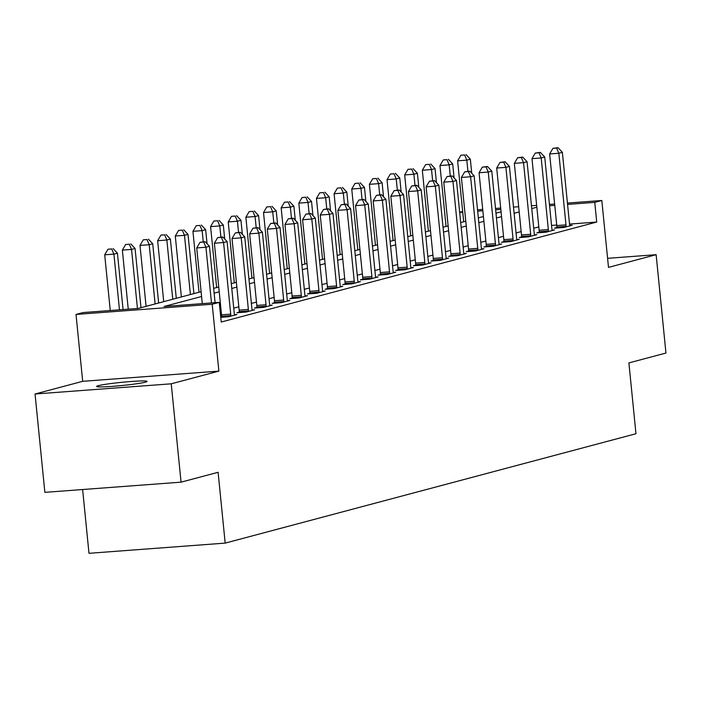 <?xml version="1.0" encoding="UTF-8"?>
<svg xmlns="http://www.w3.org/2000/svg" width="701" height="701" viewBox="0 0 701 701"><rect width="100%" height="100%" fill="white"/><g stroke="black" fill="none" stroke-linecap="round" stroke-linejoin="round"><path stroke-width="1.05" d="M98.289 385.69A25.359 1.604 -5.7 0 0 96.615 386.444A25.359 1.604 -5.7 0 0 117.33 385.962A25.359 1.604 -5.7 0 0 145.405 382.159A25.359 1.604 -5.7 0 0 147.079 381.405A25.359 1.604 -5.7 0 0 126.364 381.887A25.359 1.604 -5.7 0 0 98.289 385.69M459.663 212.28L462.669 211.474M82.622 489.526L88.992 553.308L225.179 543.109L635.965 433.726L628.893 362.908L665.95 353.041L656.136 254.691L607.583 258.327M225.179 543.109L218.107 472.29L181.06 482.157L44.864 492.356L35.05 394.006L171.237 383.806L218.878 371.118L212.201 304.243L76.015 314.434L83.077 312.558L138.29 308.422L201.099 291.695M218.878 371.118L82.692 381.318L35.05 394.006M82.692 381.318L76.015 314.434M181.06 482.157L171.237 383.806M201.573 296.505L164.052 306.495L219.264 302.359L221.227 322.031L596.717 222.042L569.527 224.083M556.725 225.039L551.547 225.424M538.797 226.896L533.715 228.254M521.158 231.602L516.067 232.951M503.511 236.298L498.429 237.648M485.863 240.995L480.781 242.344M468.215 245.692L463.133 247.05M450.577 250.388L445.485 251.747M432.929 255.094L427.847 256.443M415.281 259.791L410.199 261.14M397.633 264.487L392.551 265.845M379.995 269.184L374.904 270.542M362.347 273.881L357.265 275.239M344.699 278.586L339.617 279.936M327.06 283.283L321.969 284.632M309.413 287.98L304.322 289.338M291.765 292.676L286.683 294.034M274.117 297.382L269.035 298.731M256.478 302.078L251.387 303.428M238.831 306.775L233.74 308.133M221.183 311.472L220.202 311.735M220.762 317.334L228.447 316.764L236.92 314.504L234.511 314.688M221.542 316.843L220.727 317.054M239.19 312.138L236.894 312.751L246.095 312.059L254.559 309.807L252.158 309.991M256.829 307.441L254.533 308.054L263.734 307.362L272.207 305.11L269.797 305.285M274.477 302.744L272.181 303.358L281.381 302.666L289.855 300.414L287.445 300.589M292.124 298.048L289.828 298.652L299.029 297.969L307.494 295.708L305.093 295.892M309.772 293.342L307.467 293.956L316.677 293.272L325.141 291.011L322.74 291.195M327.411 288.646L325.115 289.259L334.316 288.567L342.789 286.315L340.379 286.499M345.058 283.949L342.763 284.562L351.963 283.87L360.437 281.618L358.027 281.793M362.706 279.252L360.41 279.865L369.611 279.173L378.076 276.921L375.675 277.097M380.345 274.555L378.049 275.16L387.259 274.477L395.723 272.216L393.322 272.4M397.993 269.85L395.697 270.463L404.898 269.78L413.371 267.519L410.961 267.703M415.64 265.153L413.345 265.767L422.545 265.074L431.019 262.822L428.609 262.998M433.288 260.457L430.992 261.07L440.193 260.378L448.658 258.126L446.257 258.301M450.927 255.76L448.631 256.364L457.841 255.681L466.305 253.42L463.904 253.604M468.575 251.054L466.279 251.668L475.48 250.984L483.953 248.724L481.543 248.908M486.222 246.358L483.927 246.971L493.127 246.279L501.601 244.027L499.191 244.211M503.87 241.661L501.574 242.274L510.775 241.582L519.239 239.33L516.839 239.505M521.509 236.964L519.213 237.578L528.414 236.885L536.887 234.633L534.477 234.809M539.157 232.268L536.861 232.872L546.061 232.189L554.535 229.928L552.125 230.112M556.804 227.562L554.509 228.175L563.709 227.492L572.182 225.231L569.773 225.415M567.433 203.071L601.817 200.495L608.494 267.379L656.136 254.691M601.817 200.495L594.755 202.37L567.565 204.412M596.717 222.042L594.755 202.37M219.264 302.359L212.201 304.243M477.53 209.801L482.709 209.406M495.511 208.451L500.689 208.066M513.491 207.11L518.67 206.716M531.472 205.761L536.651 205.375M549.453 204.412L554.631 204.026M500.829 209.406L495.642 209.792M482.849 210.756L477.661 211.141M462.748 212.254L459.681 212.482M213.656 288.356L218.738 286.998M231.304 283.651L236.386 282.301M248.943 278.954L254.034 277.605M266.59 274.257L271.681 272.899M284.238 269.561L289.32 268.203M301.886 264.864L306.968 263.506M319.525 260.159L324.616 258.809M337.172 255.462L342.254 254.112M354.82 250.765L359.902 249.407M372.468 246.069L377.55 244.71M390.106 241.363L395.198 240.014M407.754 236.666L412.836 235.317M425.402 231.97L430.484 230.611M443.05 227.273L448.132 225.915M460.688 222.576L465.779 221.218M478.336 217.871L483.418 216.521M495.984 213.174L501.066 211.825M536.835 207.224L531.752 208.583M519.196 211.93L514.105 213.279M501.548 216.627L496.457 217.976M483.9 221.323L478.818 222.681M466.253 226.02L461.17 227.378M448.614 230.717L443.523 232.075M430.966 235.422L425.884 236.772M413.318 240.119L408.236 241.468M395.671 244.815L390.588 246.174M378.032 249.512L372.941 250.87M360.384 254.218L355.302 255.567M342.736 258.914L337.654 260.264M325.089 263.611L320.006 264.969M307.45 268.308L302.359 269.666M289.802 273.004L284.72 274.363M272.154 277.71L267.072 279.059M254.516 282.407L249.425 283.756M236.868 287.103L231.777 288.462M219.22 291.8L214.138 293.158M554.763 205.367L549.584 205.752M211.492 302.946L205.928 247.234L209.459 246.296L215.084 302.674M202.291 303.629L196.727 247.926L205.928 247.234L203.719 242.047L205.13 241.67L200.039 242.318L203.719 242.047M200.039 242.318L196.727 247.926M209.459 246.296L205.13 241.67M123.069 309.562L117.435 253.184L113.912 254.121L104.703 254.814L110.267 310.517M111.696 248.934L108.015 249.205L111.696 248.934L113.912 254.121L119.468 309.833M113.106 248.557L117.435 253.184M104.703 254.814L108.015 249.205M230.743 316.151L230.769 315.634A3.961 1.437 85.7 0 0 230.717 314.136L223.575 242.537L227.106 241.591L234.248 313.198A3.961 1.437 85.7 0 0 234.502 314.635L234.616 315.117M221.525 317.281L221.56 316.317A3.961 1.437 85.7 0 0 221.516 314.828L214.375 243.221L223.575 242.537L221.358 237.341L222.769 236.973L217.678 237.621L221.358 237.341M217.678 237.621L214.375 243.221M227.106 241.591L222.769 236.973M248.391 311.454L248.408 310.937A3.961 1.437 85.7 0 0 248.364 309.439L241.223 237.841L244.745 236.894L251.896 308.501A3.961 1.437 85.7 0 0 252.141 309.938L252.264 310.42M239.164 312.585L239.207 311.621A3.961 1.437 85.7 0 0 239.164 310.131L232.013 238.524L241.223 237.841L239.006 232.644L240.417 232.268L235.326 232.925L239.006 232.644M235.326 232.925L232.013 238.524M244.745 236.894L240.417 232.268M266.029 306.749L266.056 306.232A3.961 1.437 85.7 0 0 266.012 304.742L258.862 233.135L262.393 232.197L269.543 303.796A3.961 1.437 85.7 0 0 269.789 305.242L269.911 305.724M256.811 307.879L256.855 306.924A3.961 1.437 85.7 0 0 256.811 305.426L249.661 233.827L258.862 233.135L256.654 227.948L258.064 227.571L252.973 228.219L256.654 227.948M252.973 228.219L249.661 233.827M262.393 232.197L258.064 227.571M140.997 307.704L135.083 248.487L131.551 249.425L122.351 250.117L128.248 309.176M129.343 244.237L125.663 244.509L129.343 244.237L131.551 249.425L137.449 308.484M130.754 243.86L135.083 248.487M122.351 250.117L125.663 244.509M158.636 302.998L152.73 243.782L149.199 244.728L139.998 245.411L146.08 306.346M146.991 239.532L143.311 239.812L146.991 239.532L149.199 244.728L155.114 303.945M148.402 239.164L152.73 243.782M139.998 245.411L143.311 239.812M176.284 298.302L170.378 239.085L166.847 240.022L157.646 240.715L163.727 301.649M164.63 234.835L160.95 235.115L164.63 234.835L166.847 240.022L172.753 299.239M166.041 234.458L170.378 239.085M157.646 240.715L160.95 235.115M283.677 302.052L283.703 301.535A3.961 1.437 85.7 0 0 283.66 300.037L276.509 228.438L280.041 227.501L287.182 299.099A3.961 1.437 85.7 0 0 287.436 300.545L287.559 301.018M274.459 303.183L274.503 302.227A3.961 1.437 85.7 0 0 274.459 300.729L267.309 229.131L276.509 228.438L274.301 223.251L275.712 222.874L270.621 223.523L274.301 223.251M270.621 223.523L267.309 229.131M280.041 227.501L275.712 222.874M193.932 293.605L188.017 234.388L184.494 235.326L175.285 236.018L181.375 296.952M182.278 230.138L178.597 230.41L182.278 230.138L184.494 235.326L190.4 294.543M183.688 229.762L188.017 234.388M175.285 236.018L178.597 230.41M301.325 297.355L301.342 296.838A3.961 1.437 85.7 0 0 301.299 295.34L294.157 223.742L297.688 222.804L304.83 294.402A3.961 1.437 85.7 0 0 305.084 295.848L305.198 296.321M292.107 298.486L292.142 297.531A3.961 1.437 85.7 0 0 292.098 296.032L284.957 224.425L294.157 223.742L291.94 218.554L293.351 218.177L288.26 218.826L291.94 218.554M288.26 218.826L284.957 224.425M297.688 222.804L293.351 218.177M318.973 292.659L318.99 292.142A3.961 1.437 85.7 0 0 318.946 290.643L311.805 219.045L315.327 218.099L322.478 289.706A3.961 1.437 85.7 0 0 322.723 291.143L322.846 291.625M309.746 293.789L309.789 292.825A3.961 1.437 85.7 0 0 309.746 291.336L302.595 219.728L311.805 219.045L309.588 213.849L310.999 213.472L305.908 214.129L309.588 213.849M305.908 214.129L302.595 219.728M315.327 218.099L310.999 213.472M336.611 287.962L336.638 287.445A3.961 1.437 85.7 0 0 336.594 285.947L329.444 214.34L332.975 213.402L340.125 285.009A3.961 1.437 85.7 0 0 340.371 286.446L340.493 286.928M327.393 289.092L327.437 288.129A3.961 1.437 85.7 0 0 327.393 286.63L320.243 215.032L329.444 214.34L327.236 209.152L328.646 208.775L323.555 209.433L327.236 209.152M323.555 209.433L320.243 215.032M332.975 213.402L328.646 208.775M354.259 283.257L354.285 282.74A3.961 1.437 85.7 0 0 354.242 281.25L347.091 209.643L350.623 208.705L357.764 280.304A3.961 1.437 85.7 0 0 358.018 281.749L358.141 282.231M345.041 284.387L345.085 283.432A3.961 1.437 85.7 0 0 345.032 281.933L337.891 210.335L347.091 209.643L344.883 204.455L346.294 204.079L341.194 204.727L344.883 204.455M341.194 204.727L337.891 210.335M350.623 208.705L346.294 204.079M371.907 278.56L371.924 278.043A3.961 1.437 85.7 0 0 371.88 276.545L364.739 204.946L368.262 204.009L375.412 275.607A3.961 1.437 85.7 0 0 375.657 277.053L375.78 277.526M362.689 279.69L362.724 278.735A3.961 1.437 85.7 0 0 362.68 277.237L355.538 205.638L364.739 204.946L362.522 199.759L363.933 199.382L358.842 200.03L362.522 199.759M358.842 200.03L355.538 205.638M368.262 204.009L363.933 199.382M207.067 243.738L205.665 229.691L202.133 230.629L192.933 231.321L199.014 292.247M199.925 225.442L196.245 225.713L199.925 225.442L202.133 230.629L203.255 241.81M201.336 225.065L205.665 229.691M192.933 231.321L196.245 225.713M224.714 239.041L223.312 224.995L219.781 225.932L210.58 226.616L216.662 287.55M217.573 220.745L213.893 221.017L217.573 220.745L219.781 225.932L220.894 237.113M218.984 220.368L223.312 224.995M210.58 226.616L213.893 221.017M242.362 234.344L240.96 220.289L237.429 221.236L228.228 221.919L234.309 282.853M235.212 216.039L231.532 216.32L235.212 216.039L237.429 221.236L238.542 232.408M236.623 215.663L240.96 220.289M228.228 221.919L231.532 216.32M260.001 229.648L258.599 215.593L255.076 216.53L245.867 217.222L251.948 278.157M252.859 211.343L249.179 211.623L252.859 211.343L255.076 216.53L256.189 227.711M254.27 210.966L258.599 215.593M245.867 217.222L249.179 211.623M277.649 224.942L276.247 210.896L272.715 211.833L263.515 212.526L269.596 273.46M270.507 206.646L266.827 206.918L270.507 206.646L272.715 211.833L273.837 223.014M271.918 206.269L276.247 210.896M263.515 212.526L266.827 206.918M389.554 273.863L389.572 273.346A3.961 1.437 85.7 0 0 389.528 271.848L382.378 200.249L385.909 199.312L393.059 270.91A3.961 1.437 85.7 0 0 393.305 272.347L393.427 272.829M380.328 274.994L380.371 274.03A3.961 1.437 85.7 0 0 380.328 272.54L373.177 200.933L382.378 200.249L380.17 195.062L381.581 194.685L376.49 195.334L380.17 195.062M376.49 195.334L373.177 200.933M385.909 199.312L381.581 194.685M295.296 220.245L293.894 206.199L290.363 207.137L281.162 207.829L287.244 268.755M288.155 201.949L284.466 202.221L288.155 201.949L290.363 207.137L291.476 218.318M289.566 201.573L293.894 206.199M281.162 207.829L284.466 202.221M407.193 269.166L407.22 268.649A3.961 1.437 85.7 0 0 407.176 267.151L400.026 195.553L403.557 194.606L410.707 266.214A3.961 1.437 85.7 0 0 410.952 267.651L411.075 268.132M397.975 270.297L398.019 269.333A3.961 1.437 85.7 0 0 397.975 267.843L390.825 196.236L400.026 195.553L397.817 190.357L399.228 189.98L394.137 190.637L397.817 190.357M394.137 190.637L390.825 196.236M403.557 194.606L399.228 189.98M312.944 215.549L311.533 201.494L308.011 202.44L298.81 203.124L304.891 264.058M305.794 197.244L302.113 197.524L305.794 197.244L308.011 202.44L309.123 213.621M307.204 196.876L311.533 201.494M298.81 203.124L302.113 197.524M424.841 264.47L424.867 263.944A3.961 1.437 85.7 0 0 424.824 262.454L417.673 190.847L421.205 189.91L428.346 261.508A3.961 1.437 85.7 0 0 428.6 262.954L428.723 263.436M415.623 265.591L415.658 264.636A3.961 1.437 85.7 0 0 415.614 263.138L408.473 191.539L417.673 190.847L415.456 185.66L416.876 185.283L411.776 185.94L415.456 185.66M411.776 185.94L408.473 191.539M421.205 189.91L416.876 185.283M330.583 210.852L329.181 196.797L325.65 197.743L316.449 198.427L322.53 259.361M323.441 192.547L319.761 192.828L323.441 192.547L325.65 197.743L326.771 208.916M324.852 192.17L329.181 196.797M316.449 198.427L319.761 192.828M442.489 259.764L442.506 259.247A3.961 1.437 85.7 0 0 442.462 257.758L435.321 186.151L438.844 185.213L445.994 256.811A3.961 1.437 85.7 0 0 446.239 258.257L446.362 258.73M433.271 260.895L433.306 259.94A3.961 1.437 85.7 0 0 433.262 258.441L426.12 186.843L435.321 186.151L433.104 180.963L434.515 180.586L429.424 181.235L433.104 180.963M429.424 181.235L426.12 186.843M438.844 185.213L434.515 180.586M348.231 206.155L346.829 192.1L343.297 193.038L334.097 193.73L340.178 254.665M341.089 187.85L337.409 188.122L341.089 187.85L343.297 193.038L344.419 204.219M342.5 187.474L346.829 192.1M334.097 193.73L337.409 188.122M460.136 255.068L460.154 254.551A3.961 1.437 85.7 0 0 460.11 253.052L452.96 181.454L456.491 180.516L463.641 252.115A3.961 1.437 85.7 0 0 463.887 253.56L464.009 254.034M450.909 256.198L450.953 255.243A3.961 1.437 85.7 0 0 450.909 253.744L443.759 182.146L452.96 181.454L450.752 176.266L452.163 175.89L447.072 176.538L450.752 176.266M447.072 176.538L443.759 182.146M456.491 180.516L452.163 175.89M365.878 201.45L364.476 187.404L360.945 188.341L351.744 189.033L357.825 249.968M358.728 183.154L355.048 183.425L358.728 183.154L360.945 188.341L362.058 199.522M360.148 182.777L364.476 187.404M351.744 189.033L355.048 183.425M477.775 250.371L477.802 249.854A3.961 1.437 85.7 0 0 477.758 248.356L470.608 176.757L474.139 175.811L481.289 247.418A3.961 1.437 85.7 0 0 481.534 248.855L481.657 249.337M468.557 251.501L468.601 250.537A3.961 1.437 85.7 0 0 468.557 249.048L461.407 177.441L470.608 176.757L468.399 171.561L469.81 171.193L464.719 171.841L468.399 171.561M464.719 171.841L461.407 177.441M474.139 175.811L469.81 171.193M383.517 196.753L382.115 182.707L378.593 183.644L369.392 184.328L375.473 245.262M376.376 178.457L372.695 178.729L376.376 178.457L378.593 183.644L379.705 194.825M377.786 178.08L382.115 182.707M369.392 184.328L372.695 178.729M495.423 245.674L495.449 245.157A3.961 1.437 85.7 0 0 495.405 243.659L488.255 172.052L491.787 171.114L498.928 242.721A3.961 1.437 85.7 0 0 499.182 244.158L499.305 244.64M486.205 246.805L486.24 245.841A3.961 1.437 85.7 0 0 486.196 244.342L479.055 172.744L488.255 172.052L486.038 166.864L487.458 166.487L482.358 167.145L486.038 166.864M482.358 167.145L479.055 172.744M491.787 171.114L487.458 166.487M513.071 240.969L513.088 240.452A3.961 1.437 85.7 0 0 513.044 238.962L505.903 167.355L509.425 166.417L516.576 238.016A3.961 1.437 85.7 0 0 516.821 239.462L516.944 239.944M503.844 242.099L503.888 241.144A3.961 1.437 85.7 0 0 503.844 239.646L496.694 168.047L505.903 167.355L503.686 162.168L505.097 161.791L500.006 162.439L503.686 162.168M500.006 162.439L496.694 168.047M509.425 166.417L505.097 161.791M530.718 236.272L530.736 235.755A3.961 1.437 85.7 0 0 530.692 234.257L523.542 162.658L527.073 161.721L534.223 233.319A3.961 1.437 85.7 0 0 534.469 234.765L534.591 235.238M521.491 237.402L521.535 236.447A3.961 1.437 85.7 0 0 521.491 234.949L514.341 163.351L523.542 162.658L521.334 157.471L522.744 157.094L517.653 157.743L521.334 157.471M517.653 157.743L514.341 163.351M527.073 161.721L522.744 157.094M548.357 231.575L548.384 231.058A3.961 1.437 85.7 0 0 548.34 229.56L541.19 157.962L544.721 157.024L551.862 228.622A3.961 1.437 85.7 0 0 552.116 230.059L552.239 230.541M539.139 232.706L539.183 231.751A3.961 1.437 85.7 0 0 539.139 230.252L531.989 158.645L541.19 157.962L538.981 152.774L540.392 152.397L535.301 153.046L538.981 152.774M535.301 153.046L531.989 158.645M544.721 157.024L540.392 152.397M401.165 192.056L399.763 178.001L396.231 178.948L387.031 179.631L393.112 240.566M394.023 173.752L390.343 174.032L394.023 173.752L396.231 178.948L397.353 190.12M395.434 173.375L399.763 178.001M387.031 179.631L390.343 174.032M418.812 187.36L417.41 173.305L413.879 174.242L404.679 174.935L410.76 235.869M411.671 169.055L407.991 169.335L411.671 169.055L413.879 174.242L415.001 185.423M413.082 168.678L417.41 173.305M404.679 174.935L407.991 169.335M436.46 182.654L435.058 168.608L431.527 169.546L422.326 170.238L428.407 231.172M429.31 164.358L425.63 164.63L429.31 164.358L431.527 169.546L432.64 180.727M430.729 163.981L435.058 168.608M422.326 170.238L425.63 164.63M454.099 177.958L452.697 163.911L449.175 164.849L439.965 165.541L446.055 226.467M446.958 159.662L443.277 159.933L446.958 159.662L449.175 164.849L450.287 176.03M448.368 159.285L452.697 163.911M439.965 165.541L443.277 159.933M566.005 226.879L566.031 226.362A3.961 1.437 85.7 0 0 565.979 224.863L558.837 153.265L562.368 152.319L569.51 223.926A3.961 1.437 85.7 0 0 569.764 225.363L569.878 225.845M556.787 228.009L556.822 227.045A3.961 1.437 85.7 0 0 556.778 225.556L549.637 153.948L558.837 153.265L556.62 148.069L558.031 147.692L552.94 148.349L556.62 148.069M552.94 148.349L549.637 153.948M562.368 152.319L558.031 147.692M471.747 173.261L470.345 159.215L466.813 160.152L457.613 160.836L463.694 221.77M464.605 154.965L460.925 155.236L464.605 154.965L466.813 160.152L467.935 171.333M466.016 154.588L470.345 159.215M457.613 160.836L460.925 155.236M230.769 315.634L221.56 316.317M230.717 314.136L221.516 314.828M248.408 310.937L239.207 311.621M248.364 309.439L239.164 310.131M266.056 306.232L256.855 306.924M266.012 304.742L256.811 305.426M283.703 301.535L274.503 302.227M283.66 300.037L274.459 300.729M301.342 296.838L292.142 297.531M301.299 295.34L292.098 296.032M318.99 292.142L309.789 292.825M318.946 290.643L309.746 291.336M336.638 287.445L327.437 288.129M336.594 285.947L327.393 286.63M354.285 282.74L345.085 283.432M354.242 281.25L345.032 281.933M371.924 278.043L362.724 278.735M371.88 276.545L362.68 277.237M389.572 273.346L380.371 274.03M389.528 271.848L380.328 272.54M407.22 268.649L398.019 269.333M407.176 267.151L397.975 267.843M424.867 263.944L415.658 264.636M424.824 262.454L415.614 263.138M442.506 259.247L433.306 259.94M442.462 257.758L433.262 258.441M460.154 254.551L450.953 255.243M460.11 253.052L450.909 253.744M477.802 249.854L468.601 250.537M477.758 248.356L468.557 249.048M495.449 245.157L486.24 245.841M495.405 243.659L486.196 244.342M513.088 240.452L503.888 241.144M513.044 238.962L503.844 239.646M530.736 235.755L521.535 236.447M530.692 234.257L521.491 234.949M548.384 231.058L539.183 231.751M548.34 229.56L539.139 230.252M566.031 226.362L556.822 227.045M565.979 224.863L556.778 225.556"/></g></svg>
